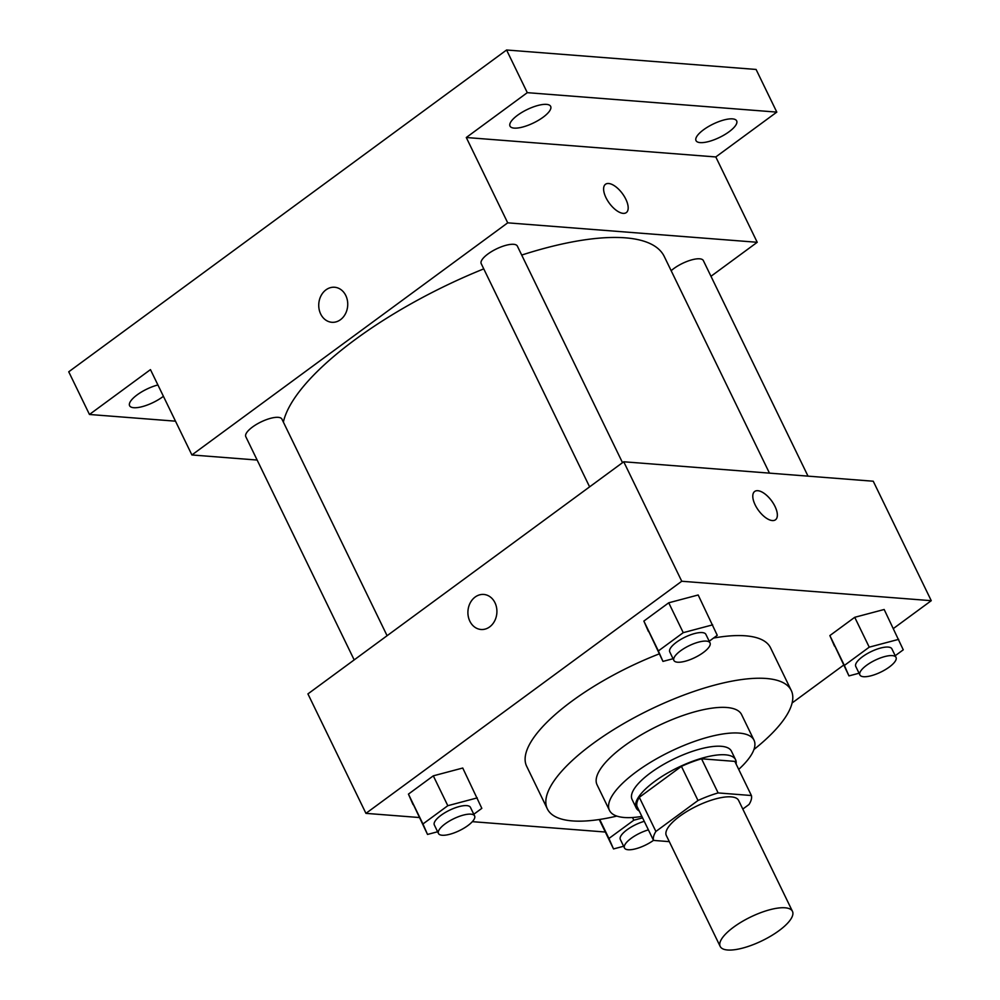 <?xml version="1.0" encoding="UTF-8"?>
<svg xmlns="http://www.w3.org/2000/svg" width="1000" height="1000" viewBox="0 0 1000 1000"><rect width="100%" height="100%" fill="white"/><g stroke="black" fill="none" stroke-linecap="round" stroke-linejoin="round"><path stroke-width="1.5" d="M727.625 950A40.163 13.175 -25.9 0 1 720.2 946.45A40.163 13.175 -25.9 0 1 750.575 917.038A40.163 13.175 -25.9 0 1 792.463 911.35A40.163 13.175 -25.9 0 1 771.025 935.938A40.163 13.175 -25.9 0 1 727.625 950M720.2 946.45L666.325 835.512A40.163 13.175 -25.9 0 1 696.712 806.112A40.163 13.175 -25.9 0 1 738.6 800.413L792.463 911.35M742.8 809.062L749.038 804.475A53.95 17.7 -25.9 0 0 751.4 795.525L718.125 792.925A53.95 17.7 -25.9 0 0 698 800.5L655.888 831.45A53.95 17.7 -25.9 0 0 653.525 840.413L669.3 841.637M698 800.5L681.425 766.363L639.312 797.325L655.888 831.45M639.312 797.325A53.95 17.7 -25.9 0 0 636.95 806.275L653.525 840.413M681.425 766.363A53.95 17.7 -25.9 0 1 701.55 758.8L718.125 792.925M751.4 795.525L734.825 761.388L701.55 758.8M736.087 763.975A55.237 18.125 154.1 0 0 735.575 759.7A55.237 18.125 154.1 0 0 654.7 781.4A55.237 18.125 154.1 0 0 636.2 807.95A55.237 18.125 154.1 0 0 639.25 811M636.2 807.95L632.062 799.425A55.237 18.125 -25.9 0 1 650.562 772.862A55.237 18.125 -25.9 0 1 731.425 751.175L735.575 759.7M738.713 769.388A80.337 26.363 154.1 0 0 754.013 740.2A80.337 26.363 154.1 0 0 636.375 771.762A80.337 26.363 154.1 0 0 609.475 810.387A80.337 26.363 154.1 0 0 641.875 816.413M754.013 740.2L741.587 714.6A80.337 26.363 154.1 0 0 623.95 746.162A80.337 26.363 154.1 0 0 597.05 784.788L609.475 810.387M753.95 749.488A135.575 44.488 154.1 0 0 791.263 690.475A135.575 44.488 154.1 0 0 592.762 743.725A135.575 44.488 154.1 0 0 547.362 808.913A135.575 44.488 154.1 0 0 616.812 816.087M547.362 808.913L526.65 766.25A135.575 44.488 -25.9 0 1 572.038 701.062A135.575 44.488 -25.9 0 1 659.287 653.863M713.538 638.05A135.575 44.488 -25.9 0 1 770.55 647.812L791.263 690.475M709.212 641.225L717.262 635.325L698.175 594.987L668.725 602.8L643.863 621.075L662.95 661.4L673.062 658.725M895.212 655.725L903.263 649.812L884.175 609.487L854.725 617.3L829.862 635.575L848.95 675.9L859.062 673.225M893.413 628.513L931.263 600.688L681.75 581.25L365.938 813.363L419.312 817.525M472.337 821.663L605.312 832.025M792.113 702.962L843.688 665.062M473.787 814.262L481.825 808.35L462.75 768.025L433.3 775.837L408.438 794.112L427.525 834.438L437.638 831.762M931.263 600.688L873.25 481.225L623.737 461.775L307.925 693.9L365.938 813.363M623.737 461.775L681.75 581.25M481.037 629.487A17.575 14.488 94.5 0 1 469.85 621.2A17.575 14.488 94.5 0 1 470.2 602.938A17.575 14.488 94.5 0 1 483.775 594.45A17.575 14.488 94.5 0 1 496.85 613.1A17.575 14.488 94.5 0 1 481.037 629.487A17.575 14.488 94.5 0 1 469.85 621.2A17.575 14.488 94.5 0 1 470.2 602.938A17.575 14.488 94.5 0 1 483.775 594.45M772.325 520.562A17.575 8.113 -126.3 0 1 756.688 507.688A17.575 8.113 -126.3 0 1 754.663 491.475A17.575 8.113 -126.3 0 1 771.612 500.825A17.575 8.113 -126.3 0 1 775.475 519.8A17.575 8.113 -126.3 0 1 772.325 520.562M754.663 491.475A17.575 8.113 -126.3 0 1 771.6 500.838A17.575 8.113 -126.3 0 1 775.475 519.8M283.363 422.1A210.888 69.188 -25.9 0 1 483.75 268.875M521.712 255.062A210.888 69.188 -25.9 0 1 664.275 256.512L769.463 473.137M589.612 486.863L481.213 263.637A20.087 6.587 -25.9 0 1 496.4 248.938A20.087 6.587 -25.9 0 1 517.35 246.088L622.513 462.675M354.175 659.9L245.787 436.662A20.087 6.587 -25.9 0 1 260.975 421.962A20.087 6.587 -25.9 0 1 281.925 419.125L387.088 635.712M671.162 270.712A20.087 6.587 -25.9 0 1 690.088 260.35A20.087 6.587 -25.9 0 1 703.35 260.587L808.012 476.138M710.975 276.288L757.225 242.288L507.713 222.838L191.9 454.963L257.137 460.05M757.225 242.288L715.8 156.95L776.8 112.112L756.087 69.45L506.575 50L527.288 92.662L466.287 137.513L507.713 222.838M506.575 50L68.737 371.8L89.462 414.475L175.5 421.175M191.9 454.963L150.463 369.625L89.462 414.475M331.875 322.287A17.575 14.488 94.5 0 1 320.675 314A17.575 14.488 94.5 0 1 321.025 295.738A17.575 14.488 94.5 0 1 334.6 287.25A17.575 14.488 94.5 0 1 347.675 305.9A17.575 14.488 94.5 0 1 331.875 322.287A17.575 14.488 94.5 0 1 320.675 314A17.575 14.488 94.5 0 1 321.037 295.738A17.575 14.488 94.5 0 1 334.6 287.25M715.8 156.95L466.287 137.513M623.15 213.363A17.575 8.113 -126.3 0 1 607.513 200.487A17.575 8.113 -126.3 0 1 605.487 184.275A17.575 8.113 -126.3 0 1 622.438 193.625A17.575 8.113 -126.3 0 1 626.312 212.587A17.575 8.113 -126.3 0 1 623.15 213.363M605.487 184.275A17.575 8.113 -126.3 0 1 622.438 193.637A17.575 8.113 -126.3 0 1 626.3 212.6M543.1 117.238A22.6 7.412 -25.9 0 1 510.012 126.112A22.6 7.412 -25.9 0 1 527.1 109.575A22.6 7.412 -25.9 0 1 550.662 106.375A22.6 7.412 -25.9 0 1 543.1 117.238M729.1 131.738A22.6 7.412 -25.9 0 1 696.012 140.612A22.6 7.412 -25.9 0 1 713.1 124.075A22.6 7.412 -25.9 0 1 736.663 120.875A22.6 7.412 -25.9 0 1 729.1 131.738M776.8 112.112L527.288 92.662M163.412 396.287A22.6 7.412 -25.9 0 1 162.688 396.838A22.6 7.412 -25.9 0 1 129.6 405.712A22.6 7.412 -25.9 0 1 137.225 394.812A22.6 7.412 -25.9 0 1 157.912 384.963M642.588 817.875L633.812 820.2L608.938 838.475L613.525 848.938L623.638 846.25M653.5 840.35A20.087 6.587 -25.9 0 1 628.175 849.75A20.087 6.587 -25.9 0 1 624.462 847.962L620.325 839.438A20.087 6.587 -25.9 0 1 644.262 821.325M632.5 817.513L633.812 820.2M599.7 819.45L608.938 838.475M599.237 819.513L613.525 848.938M624.462 847.962A20.087 6.587 -25.9 0 1 648.413 829.862M898.675 639.35L869.237 647.163L844.375 665.438L848.95 675.9M859.887 674.938L855.75 666.4A20.087 6.587 -25.9 0 1 870.938 651.7A20.087 6.587 -25.9 0 1 891.875 648.85L896.025 657.387A20.087 6.587 -25.9 0 1 885.3 669.675A20.087 6.587 -25.9 0 1 863.6 676.712A20.087 6.587 -25.9 0 1 859.887 674.938A20.087 6.587 -25.9 0 1 875.075 660.238A20.087 6.587 -25.9 0 1 896.025 657.387M884.175 609.487L854.725 617.3L869.237 647.163M854.725 617.3L829.862 635.575L844.375 665.438M829.862 635.575L834.45 646.038M477.25 797.887L447.812 805.7L422.938 823.975L427.525 834.438M438.462 833.475L434.325 824.938A20.087 6.587 -25.9 0 1 449.513 810.238A20.087 6.587 -25.9 0 1 470.45 807.387L474.6 815.925A20.087 6.587 -25.9 0 1 463.875 828.225A20.087 6.587 -25.9 0 1 442.175 835.25A20.087 6.587 -25.9 0 1 438.462 833.475A20.087 6.587 -25.9 0 1 453.65 818.775A20.087 6.587 -25.9 0 1 474.6 815.925M462.75 768.025L433.3 775.837L447.812 805.7M433.3 775.837L408.438 794.112L422.938 823.975M408.438 794.112L413.025 804.575M712.675 624.85L683.238 632.663L658.363 650.938L662.95 661.4M673.888 660.438L669.75 651.9A20.087 6.587 -25.9 0 1 684.938 637.2A20.087 6.587 -25.9 0 1 705.875 634.362L710.025 642.887A20.087 6.587 -25.9 0 1 699.3 655.188A20.087 6.587 -25.9 0 1 677.6 662.212A20.087 6.587 -25.9 0 1 673.888 660.438A20.087 6.587 -25.9 0 1 689.075 645.738A20.087 6.587 -25.9 0 1 710.025 642.887M698.175 594.987L668.725 602.8L683.238 632.663M668.725 602.8L643.863 621.075L658.363 650.938M643.863 621.075L648.45 631.538"/></g></svg>
